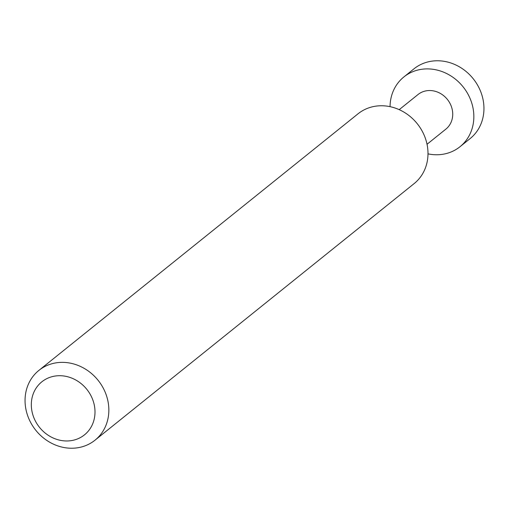 <?xml version="1.0" encoding="UTF-8"?>
<svg xmlns="http://www.w3.org/2000/svg" width="509" height="509" viewBox="0 0 509 509"><rect width="100%" height="100%" fill="white"/><g stroke="black" fill="none" stroke-linecap="round" stroke-linejoin="round"><path stroke-width="0.76" d="M390.053 106.661A44.773 39.931 51.2 0 1 403.891 76.935A44.773 39.931 51.2 0 1 416.088 70.522A44.773 39.931 51.2 0 1 467.427 93.179A44.773 39.931 51.2 0 1 460.002 146.719A44.773 39.931 51.2 0 1 447.805 153.133A44.773 39.931 51.2 0 1 427.999 153.858M460.002 146.719L470.106 138.601A44.773 39.931 -128.8 0 0 477.531 85.054A44.773 39.931 -128.8 0 0 426.192 62.397A44.773 39.931 -128.8 0 0 413.995 68.81L403.891 76.935M399.209 109.658L418.029 94.521A22.205 19.806 51.2 0 1 424.08 91.34A22.205 19.806 51.2 0 1 449.542 102.576A22.205 19.806 51.2 0 1 445.865 129.133L427.038 144.27M38.894 370.399L358.043 113.793A44.773 39.931 51.2 0 1 370.247 107.386A44.773 39.931 51.2 0 1 421.579 130.043A44.773 39.931 51.2 0 1 414.154 183.584L95.005 440.19A44.773 39.931 51.2 0 1 82.808 446.603A44.773 39.931 51.2 0 1 31.469 423.946A44.773 39.931 51.2 0 1 38.894 370.399A44.773 39.931 51.2 0 1 51.091 363.992A44.773 39.931 51.2 0 1 102.43 386.649A44.773 39.931 51.2 0 1 95.005 440.19M75.211 439.731A34.027 30.349 -128.8 0 0 92.632 399.431A34.027 30.349 -128.8 0 0 51.11 376.946A34.027 30.349 -128.8 0 0 33.683 417.246A34.027 30.349 -128.8 0 0 75.211 439.731"/></g></svg>
